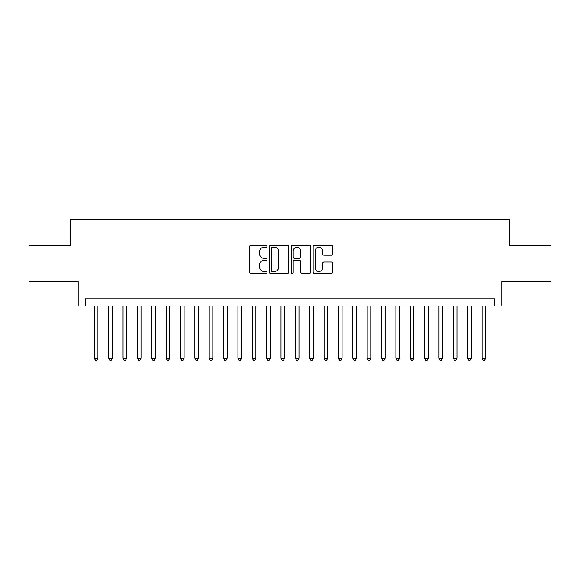 <?xml version="1.0" encoding="UTF-8"?>
<svg xmlns="http://www.w3.org/2000/svg" width="580" height="580" viewBox="0 0 580 580"><rect width="100%" height="100%" fill="white"/><g stroke="black" fill="none" stroke-linecap="round" stroke-linejoin="round"><path stroke-width="0.87" d="M267.025 246.232A0.986 0.986 0 0 0 266.039 245.246L251.06 245.246A1.406 1.406 0 0 0 249.654 246.652L249.654 272.027A1.406 1.406 0 0 0 251.06 273.434L266.039 273.434A0.986 0.986 0 0 0 267.025 272.448A0.986 0.986 0 0 0 266.039 271.462L264.096 271.462A4.51 4.51 0 0 1 259.586 266.952L259.586 264.835A4.51 4.51 0 0 1 264.096 260.326L266.039 260.326A0.986 0.986 0 0 0 267.025 259.34A0.986 0.986 0 0 0 266.039 258.354L264.096 258.354A4.51 4.51 0 0 1 259.586 253.844L259.586 251.727A4.51 4.51 0 0 1 264.096 247.218L266.039 247.218A0.986 0.986 0 0 0 267.025 246.232M331.195 255.186A1.406 1.406 0 0 0 332.601 253.772L332.601 246.652A1.406 1.406 0 0 0 331.195 245.246L314.563 245.246A1.406 1.406 0 0 0 313.149 246.652L313.149 272.027A1.406 1.406 0 0 0 314.563 273.434L331.195 273.434A1.406 1.406 0 0 0 332.601 272.027L332.601 263.429A1.406 1.406 0 0 0 331.195 262.022L324.075 262.022A1.406 1.406 0 0 0 322.668 263.429L322.668 267.692A3.77 3.77 0 0 1 318.899 271.462A3.77 3.77 0 0 1 315.129 267.692L315.129 250.988A3.77 3.77 0 0 1 318.899 247.218A3.77 3.77 0 0 1 322.668 250.988L322.668 253.772A1.406 1.406 0 0 0 324.075 255.186L331.195 255.186M494.638 306.015L501.816 306.015L501.816 281.597L551 281.597L551 245.695L509.711 245.695L509.711 219.849L70.289 219.849L70.289 245.695L29 245.695L29 281.597L78.184 281.597L78.184 306.015L494.638 306.015L494.638 298.83L85.361 298.83L85.361 306.015M288.767 246.652A1.406 1.406 0 0 0 287.354 245.246L270.722 245.246A1.406 1.406 0 0 0 269.316 246.652L269.316 272.027A1.406 1.406 0 0 0 270.722 273.434L287.354 273.434A1.406 1.406 0 0 0 288.767 272.027L288.767 246.652M292.646 245.246L309.278 245.246A1.406 1.406 0 0 1 310.684 246.652L310.684 272.027A1.406 1.406 0 0 1 309.278 273.434L302.158 273.434A1.406 1.406 0 0 1 300.744 272.027L300.744 261.739A1.406 1.406 0 0 0 299.338 260.326L294.618 260.326A1.406 1.406 0 0 0 293.204 261.739L293.204 272.448A0.986 0.986 0 0 1 292.219 273.434A0.986 0.986 0 0 1 291.232 272.448L291.232 246.652A1.406 1.406 0 0 1 292.646 245.246M272.274 247.218A0.986 0.986 0 0 0 271.288 248.204L271.288 270.476A0.986 0.986 0 0 0 272.274 271.462L274.318 271.462A4.51 4.51 0 0 0 278.828 266.952L278.828 251.727A4.51 4.51 0 0 0 274.318 247.218L272.274 247.218M300.744 251.06A3.77 3.77 0 0 0 296.974 247.29A3.77 3.77 0 0 0 293.204 251.06L293.204 256.947A1.406 1.406 0 0 0 294.618 258.354L299.338 258.354A1.406 1.406 0 0 0 300.744 256.947L300.744 251.06M94.337 306.015L94.337 358.281L97.933 358.281L97.933 306.015M97.933 358.281L96.853 360.151L95.417 360.151L94.337 358.281M108.699 306.015L108.699 358.281L112.288 358.281L112.288 306.015M112.288 358.281L111.215 360.151L109.779 360.151L108.699 358.281M123.062 306.015L123.062 358.281L126.65 358.281L126.65 306.015M126.65 358.281L125.57 360.151L124.134 360.151L123.062 358.281M137.424 306.015L137.424 358.281L141.012 358.281L141.012 306.015M141.012 358.281L139.932 360.151L138.497 360.151L137.424 358.281M151.779 306.015L151.779 358.281L155.375 358.281L155.375 306.015M155.375 358.281L154.294 360.151L152.859 360.151L151.779 358.281M166.141 306.015L166.141 358.281L169.73 358.281L169.73 306.015M169.73 358.281L168.657 360.151L167.221 360.151L166.141 358.281M180.503 306.015L180.503 358.281L184.092 358.281L184.092 306.015M184.092 358.281L183.012 360.151L181.576 360.151L180.503 358.281M194.865 306.015L194.865 358.281L198.454 358.281L198.454 306.015M198.454 358.281L197.374 360.151L195.938 360.151L194.865 358.281M209.22 306.015L209.22 358.281L212.817 358.281L212.817 306.015M212.817 358.281L211.736 360.151L210.301 360.151L209.22 358.281M223.583 306.015L223.583 358.281L227.171 358.281L227.171 306.015M227.171 358.281L226.099 360.151L224.663 360.151L223.583 358.281M237.945 306.015L237.945 358.281L241.534 358.281L241.534 306.015M241.534 358.281L240.454 360.151L239.018 360.151L237.945 358.281M252.307 306.015L252.307 358.281L255.896 358.281L255.896 306.015M255.896 358.281L254.816 360.151L253.38 360.151L252.307 358.281M266.662 306.015L266.662 358.281L270.251 358.281L270.251 306.015M270.251 358.281L269.178 360.151L267.743 360.151L266.662 358.281M281.024 306.015L281.024 358.281L284.613 358.281L284.613 306.015M284.613 358.281L283.54 360.151L282.105 360.151L281.024 358.281M295.387 306.015L295.387 358.281L298.976 358.281L298.976 306.015M298.976 358.281L297.895 360.151L296.46 360.151L295.387 358.281M309.749 306.015L309.749 358.281L313.338 358.281L313.338 306.015M313.338 358.281L312.257 360.151L310.822 360.151L309.749 358.281M324.104 306.015L324.104 358.281L327.693 358.281L327.693 306.015M327.693 358.281L326.62 360.151L325.184 360.151L324.104 358.281M338.466 306.015L338.466 358.281L342.055 358.281L342.055 306.015M342.055 358.281L340.982 360.151L339.546 360.151L338.466 358.281M352.829 306.015L352.829 358.281L356.417 358.281L356.417 306.015M356.417 358.281L355.337 360.151L353.901 360.151L352.829 358.281M367.183 306.015L367.183 358.281L370.779 358.281L370.779 306.015M370.779 358.281L369.699 360.151L368.264 360.151L367.183 358.281M381.546 306.015L381.546 358.281L385.135 358.281L385.135 306.015M385.135 358.281L384.061 360.151L382.626 360.151L381.546 358.281M395.908 306.015L395.908 358.281L399.497 358.281L399.497 306.015M399.497 358.281L398.424 360.151L396.988 360.151L395.908 358.281M410.27 306.015L410.27 358.281L413.859 358.281L413.859 306.015M413.859 358.281L412.779 360.151L411.343 360.151L410.27 358.281M424.625 306.015L424.625 358.281L428.221 358.281L428.221 306.015M428.221 358.281L427.141 360.151L425.705 360.151L424.625 358.281M438.988 306.015L438.988 358.281L442.576 358.281L442.576 306.015M442.576 358.281L441.503 360.151L440.068 360.151L438.988 358.281M453.35 306.015L453.35 358.281L456.938 358.281L456.938 306.015M456.938 358.281L455.865 360.151L454.43 360.151L453.35 358.281M467.712 306.015L467.712 358.281L471.301 358.281L471.301 306.015M471.301 358.281L470.221 360.151L468.785 360.151L467.712 358.281M482.067 306.015L482.067 358.281L485.663 358.281L485.663 306.015M485.663 358.281L484.583 360.151L483.147 360.151L482.067 358.281"/></g></svg>

